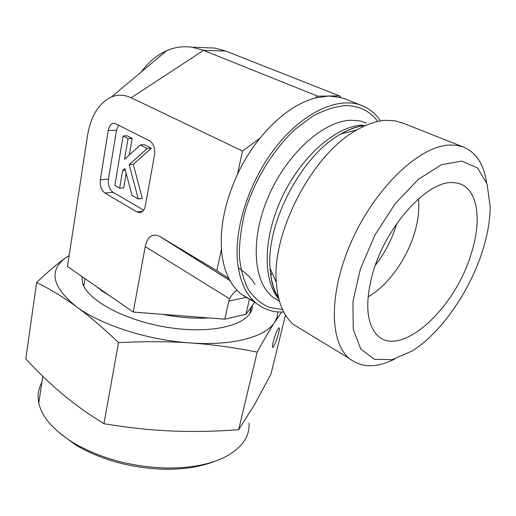 <?xml version="1.0" encoding="UTF-8"?>
<svg xmlns="http://www.w3.org/2000/svg" width="516" height="516" viewBox="0 0 516 516"><rect width="100%" height="100%" fill="white"/><g stroke="black" fill="none" stroke-linecap="round" stroke-linejoin="round"><path stroke-width="0.77" d="M203.543 47.659L214.585 48.033L225.711 51.052L203.549 50.355L131.193 97.769C124.459 94.647 117.9 94.376 111.501 96.95C98.866 103 90.868 115.887 87.514 135.618L67.473 266.475L133.238 312.057L224.795 319.178L245.932 314.302L254.73 302.324M315.224 97.956L317.663 96.176L328.692 96.021L315.27 97.976C296.036 103.29 277.531 116.79 259.761 138.475L259.716 138.456C251.086 149.292 243.687 161.211 237.515 174.215L242.481 151.027L259.716 138.456M339.47 95.873L340.973 97.543L328.692 96.021L339.47 95.873L225.711 51.052M228.917 278.537L216.843 270.7L221.441 249.241C222.306 260.606 224.795 270.371 228.917 278.537L228.962 278.563C232.194 284.909 236.212 290.044 241.017 293.978L247.054 298.055L253.653 300.912M340.973 97.543L346.023 99.311M221.441 249.241L221.48 249.267C219.99 225.84 225.35 200.827 237.554 174.234L237.515 174.215M380.473 120.95C375.455 113.436 368.921 108.179 360.871 105.174C338.515 96.885 305.111 111.366 278.253 144.093C251.402 176.769 234.98 223.692 237.237 258.381C238.818 279.085 245.158 294.049 256.259 303.253C264.115 309.561 273.274 312.477 283.723 311.999M230.097 280.698L159.541 236.283L216.843 270.7M131.193 97.769L242.481 151.027M133.238 312.057L145.235 246.584L229.62 298.835L228.801 301.112L246.513 297.326M159.541 236.283C152.278 233.168 147.511 236.599 145.235 246.584M142.739 211.238L136.875 211.915L104.929 193.055L113.062 192.275L143.654 210.154M118.661 124.975L116.5 130.206L108.476 179.117L100.33 179.8C99.756 185.857 101.284 190.275 104.929 193.055M100.33 179.8L108.25 130.554L116.5 130.206M136.875 211.915L139.385 212.656C142.39 212.457 144.37 210.193 145.325 205.865L154.536 154.794C155.251 148.234 153.568 143.564 149.498 140.778L114.571 123.24C111.34 123.292 109.231 125.723 108.25 130.554M214.585 48.033L192.423 47.285L203.549 50.355L317.663 96.176M224.795 319.178L228.801 301.112M245.932 314.302L249.434 299.099M486.543 182.4C483.808 163.946 475.913 152.091 462.871 146.821L456.06 145.222L448.572 145.08C418.85 146.776 376.016 187.327 352.415 239.353C328.634 291.346 329.144 341.94 349.261 358.446C361.4 367.985 376.545 368.185 394.695 359.046M482.447 251.092C469.541 291.901 440.799 333.13 412.149 350.97L392.141 359.697L374.397 359.297L360.839 349.113L353.241 329.414L352.931 301.712L360.426 268.817L375.138 234.625L395.34 203.465L418.444 179.252L441.515 164.727L461.872 161.082L477.468 167.971L487.059 183.909L490.2 206.716C490.077 220.487 487.491 235.283 482.447 251.092M403.164 123.195L395.23 120.847L386.458 120.312C377.28 120.705 367.457 123.904 356.975 129.89C312.928 153.452 271.7 232.09 276.318 282.42C277.737 302.047 283.548 316.147 293.746 324.712L302.608 330.098M471.243 253.55C454.254 312.128 394.669 363.58 374.106 331.227C366.341 319.011 365.709 300.351 372.204 275.26C384.652 227.137 428.216 179.104 453.938 182.722C476.894 183.831 483.15 217.133 471.243 253.55M368.114 296.752C387.658 286.141 407.188 258.78 414.922 231.645C418.373 219.661 419.547 208.728 418.444 198.854M375.358 265.25C385.091 252.75 392.212 238.876 396.72 223.628M147.176 148.511L129.194 164.649L138.243 198.957L131.961 195.332L124.898 168.506L122.627 170.544L119.635 188.23L114.862 185.476L123.124 135.979L128.032 138.533L124.524 159.315L140.32 144.938L147.176 148.511L151.298 148.266L133.289 164.352L129.194 164.649M133.289 164.352L142.319 198.531L138.243 198.957M125.375 170.332L122.627 170.544M126.175 173.37L123.705 187.85L119.635 188.23M128.032 138.533L132.154 138.333L127.239 135.785L123.124 135.979M132.154 138.333L129.316 154.955M151.298 148.266L144.441 144.712L140.32 144.938M108.476 179.117C107.889 185.128 109.418 189.514 113.062 192.275M237.108 290.334C234.18 291.972 231.684 294.804 229.62 298.835M192.423 47.285C183.457 45.976 174.847 47.117 166.597 50.71C156.858 55.064 148.408 62.152 141.249 71.988M249.067 423.126C249.828 436.239 242.327 447.269 226.563 456.202C210.644 464.6 189.707 468.522 163.746 467.973C129.574 466.387 99.414 457.969 73.259 442.715C53.342 430.234 41.848 416.999 38.784 403.009C37.3 395.566 38.326 388.703 41.873 382.401M59.346 432.879L75.865 445.102C100.788 459.653 129.516 467.683 162.037 469.173C182.419 469.676 199.802 467.122 214.172 461.51M103.955 423.739L118.512 342.63C103.264 327.957 89.262 315.992 76.497 306.73C63.668 297.397 50.374 289.308 36.617 282.465L25.8 358.884C37.926 372.01 50.181 383.762 62.559 394.147C74.885 404.46 88.688 414.322 103.955 423.739C127.833 427.667 150.44 430.092 171.783 431.008C193.178 431.898 215.469 431.46 238.663 429.699L254.788 404.202L270.945 374.061L285.49 315.089M36.617 282.465C47.73 271.88 57.463 263.631 65.822 257.723L69.17 255.401M238.663 429.699L257.168 352.112C234.27 347.513 211.96 344.456 190.243 342.927C168.59 341.392 144.68 341.295 118.512 342.63M281.678 312.045L274.705 322.197C269.913 329.576 264.063 339.547 257.168 352.112M273.164 342.031C275.647 333.207 277.66 328.473 279.201 327.828C279.517 328.421 279.311 330.246 278.575 333.297C276.105 342.069 274.099 346.778 272.545 347.416C272.242 346.823 272.448 345.03 273.164 342.031M276.382 294.462L278.047 295.707M252.337 305.588C253.098 322.681 218.771 334.129 173.608 328.253C128.458 322.565 86.894 300.822 82.489 282.594L81.96 276.518M69.144 255.581L65.822 257.723C48.472 270.661 52.032 286.999 76.497 306.73C100.955 324.99 147.969 340.205 190.243 342.927C232.787 346.03 265.843 336.819 274.705 322.197L277.066 317.179L277.872 311.896M238.257 267.752C246.293 273.138 251.873 278.692 254.988 284.406M96.26 286.432L102.62 291.372L110.295 296.158M162.269 314.315C178.929 317.527 194.519 318.74 209.051 317.953M160.173 236.638L230.059 280.639M362.593 125.066C336.393 125.962 301.615 156.025 282.342 196.699C262.954 237.341 262.573 280.382 278.788 298.893M365.586 125.511C357.827 126.227 349.635 129.039 341.012 133.941C301.821 154.845 265.882 223.467 270.094 268.307C270.906 280.317 273.719 290.16 278.524 297.848M366.463 122.963L359.484 120.854L350.893 120.267C323.345 120.97 286.754 153.755 268.417 196.544C249.912 239.295 253.259 282.194 272.958 297.229L279.427 301.221M377.738 121.486C369.837 110.85 358.936 105.567 345.03 105.632C334.652 106.612 323.764 110.192 312.374 116.371L295.468 129.013C273.222 149.498 254.394 180.368 245.023 211.773C241.14 227.369 239.25 242.114 239.347 256.013C240.579 269.075 243.597 280.304 248.402 289.708C254.091 297.867 261.019 303.75 269.191 307.362L282.529 309.574M272.1 272.848L270.758 275.854M83.824 286.07L85.017 278.64M360.871 105.174L343.978 98.504M256.259 303.253L241.017 293.978M462.871 146.821L401.274 122.447M349.261 358.446L293.746 324.712M278.569 298.022C273.661 291.166 270.835 281.259 270.094 268.307L276.318 282.42M356.975 129.89L341.012 133.941C349.558 128.961 357.317 126.194 364.296 125.652M279.414 301.176L272.958 297.229L279.369 301.041M366.399 122.937L365.392 122.531M139.385 212.656L140.475 212.528M111.501 96.95L166.597 50.71M75.865 445.102L73.259 442.715M38.784 403.009L42.789 376.293M249.667 314.005L251.292 307.014M250.57 310.129L251.427 310.658"/></g></svg>
